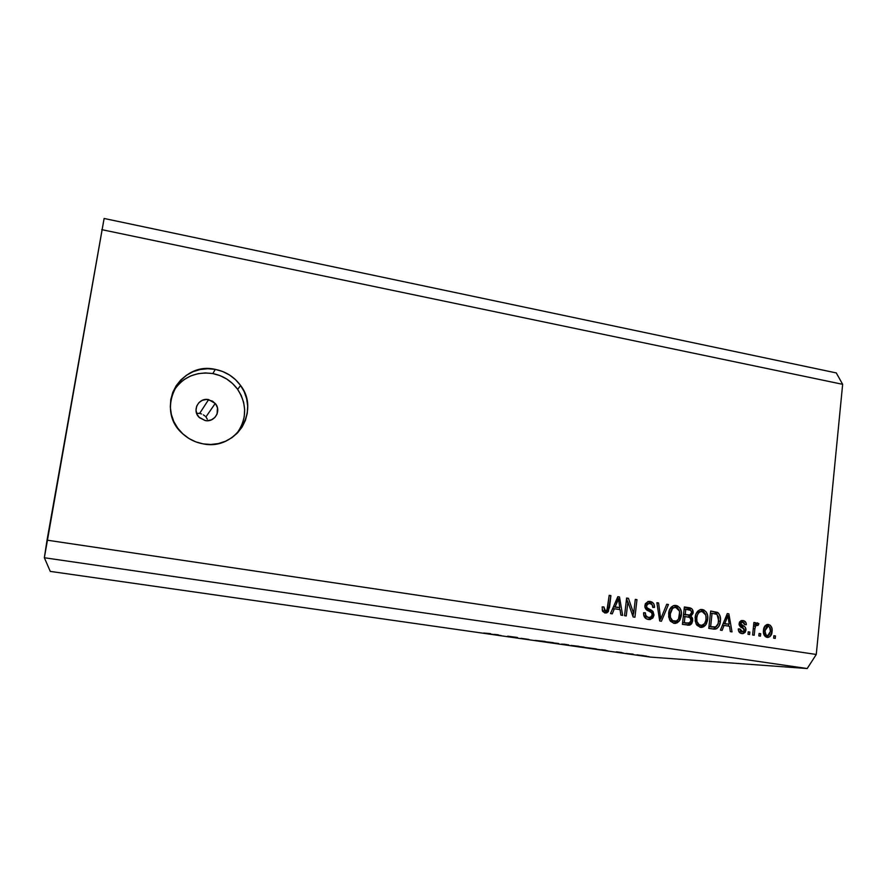 <?xml version="1.0" encoding="UTF-8"?>
<svg xmlns="http://www.w3.org/2000/svg" width="887" height="887" viewBox="0 0 887 887"><rect width="100%" height="100%" fill="white"/><g stroke="black" fill="none" stroke-linecap="round" stroke-linejoin="round"><path stroke-width="1.33" d="M197.357 413.275L199.63 413.431L208.6 399.616L215.231 403.452C221.739 410.548 214.676 422.644 205.207 420.549L199.508 417.722L197.003 414.296L196.016 410.226L196.681 406.135L198.91 402.654L202.347 400.303L206.471 399.438L212.57 401.146L215.685 404.028L217.459 407.832L217.093 413.974L214.887 417.467L211.461 419.828L207.336 420.715L205.207 420.549L198.998 417.212C191.758 410.26 198.832 397.365 208.6 399.616L199.63 413.431L196.615 413.331M236.474 433.943C246.896 419.562 247.296 404.705 237.683 389.382C231.474 380.944 223.191 375.678 212.825 373.571L215.319 369.402C225.852 371.542 234.279 376.908 240.588 385.49C260.623 411.091 235.709 450.818 203.245 443.899L195.85 441.892L188.964 438.511L182.855 433.876L177.755 428.177L173.863 421.635L171.357 414.506L170.315 407.066L170.781 399.616L172.743 392.442L176.114 385.823L180.748 380.013L186.481 375.245L193.067 371.697L200.251 369.502L207.769 368.726L215.319 369.402L222.615 371.487L229.378 374.913L235.377 379.536L240.355 385.18L244.158 391.622L246.63 398.64L247.673 405.958L247.251 413.298L245.389 420.394L242.14 426.98L237.627 432.789L232.017 437.613L225.509 441.249L218.368 443.567L210.84 444.465L203.245 443.899C195.65 442.546 188.953 439.309 183.177 434.175C154.083 410.293 179.218 360.699 215.319 369.402L212.825 373.571C195.295 371.265 181.979 377.452 172.865 392.143M207.314 419.207L206.294 417.522L207.314 419.207M204.964 416.047L203.367 414.85L204.964 416.047M201.571 413.963L199.63 413.431L201.571 413.963M104.112 218.468L836.286 372.928L104.112 218.468L47.033 540.161L816.273 654.462L842.65 384.315L101.739 229.644L842.65 384.315L836.286 372.928L842.65 384.315L816.273 654.462L47.033 540.161L44.35 557.746L50.271 571.394L650.249 657.09L807.203 668.532L44.35 557.746L807.203 668.532L816.273 654.462L807.203 668.532L650.249 657.09L50.271 571.394L44.35 557.746L104.112 218.468M507.697 636.179L517.542 637.498L507.697 636.179M528.863 639.427L521.002 638.318L528.863 639.427M535.027 640.403L545.084 641.434L535.027 640.403M548.909 642.399L558.566 643.485L548.909 642.399M574.344 646.035L584.101 647.133L574.344 645.991M595.609 649.062L607.473 650.759L595.609 649.062M647.632 656.491L649.206 656.679L647.632 656.491M636.966 654.828L646.767 656.169L636.966 654.828M631.688 654.218L633.263 654.395L631.688 654.218M626.122 653.42L633.152 654.14L626.122 653.42M621.687 652.788L623.251 652.965L621.687 652.788M616.432 651.823L621.543 652.51L616.432 651.823M596.463 648.985L583.679 647.355L596.463 648.985M561.781 644.228L568.7 644.871L561.781 644.228M488.759 633.795L501.166 635.569L488.759 633.795M483.725 633.041L490.533 633.64L483.725 633.041M627.896 601.896L626.255 615.944L624.559 615.678L626.621 598.038L628.428 598.315L633.662 613.416L635.292 599.379L636.977 599.634L634.937 617.252L633.13 616.975L627.896 601.896L633.13 616.975L634.937 617.252L636.977 599.634L635.292 599.379L633.662 613.416L628.428 598.315L626.621 598.038L624.559 615.678L626.255 615.944L627.896 601.896L626.167 601.929L627.896 601.896M654.018 615.157L652.832 618.017L649.816 619.558L646.257 618.804L644.04 616.243L643.607 612.74L645.315 612.762L645.858 615.578L647.976 617.285L650.725 617.285L652.2 615.589L651.745 612.828L646.401 609.679L644.971 607.373L645.414 603.637L648.297 601.441L651.989 602.051L653.952 604.114L654.473 607.44L652.765 607.407L652.167 604.746L649.938 603.493L647.266 604.18L646.512 606.298L647.388 608.216L652.976 611.42L654.018 615.157L652.012 610.578L646.867 607.684L646.545 605.821L648.308 603.548L649.938 603.493C651.923 603.892 652.865 605.189 652.765 607.407L654.473 607.44C654.606 604.08 653.154 602.073 650.116 601.43L647.898 601.53L644.871 605.522C644.838 608.316 646.102 610.145 648.674 611.01C650.847 611.52 652.056 612.839 652.333 614.946L650.26 617.441L648.719 617.463C646.379 616.942 645.248 615.378 645.315 612.762L643.607 612.74C643.397 616.498 644.971 618.749 648.342 619.503L650.459 619.47L654.018 615.157L652.3 615.146L654.018 615.157M668.465 604.502L661.425 621.244L659.695 620.978L656.879 602.705L658.597 602.972L660.704 619.048L666.736 604.235L668.465 604.502L666.736 604.235L660.704 619.048L658.597 602.972L656.879 602.705L659.695 620.978L661.425 621.244L668.465 604.502L666.614 604.535L668.465 604.502M673.998 623.361L670.361 621.188L668.654 616.853L669.286 610.489L671.248 607.096L673.798 605.544L677.424 605.854L679.885 607.939L681.26 611.509L681.216 616.199L679.93 620.091L677.369 622.774L673.998 623.361L675.75 623.361L678.998 621.399L681.327 615.378C682.003 610.334 680.229 607.018 676.016 605.433L673.909 605.511C670.627 606.919 668.876 609.635 668.632 613.66L669.585 619.902L673.998 623.361M700.453 627.353L696.86 625.191L695.164 620.889L695.774 614.547L697.703 611.176L700.231 609.624L703.812 609.923L706.252 612.008L707.615 615.556L707.571 620.224L706.307 624.093L703.779 626.765L700.453 627.353L702.027 627.375L705.398 625.39L707.682 619.403C708.336 614.381 706.584 611.088 702.415 609.513L700.508 609.557C697.16 610.888 695.375 613.604 695.131 617.696L696.084 623.916L700.453 627.353M724.047 625.424L722.129 630.391L720.432 630.136L727.285 613.593L728.87 613.837L732.019 631.877L730.334 631.633L729.513 626.255L724.047 625.424L729.513 626.255L730.334 631.633L732.019 631.877L728.87 613.837L727.285 613.593L720.432 630.136L722.129 630.391L724.047 625.424L722.395 625.39L724.047 625.424M775.471 635.946L775.216 638.396L773.619 638.152L773.874 635.702L775.471 635.946L773.874 635.702L773.619 638.152L775.216 638.396L775.471 635.946L773.852 635.89L775.471 635.946M772.078 631.455L770.027 636.556L767.632 637.443L765.237 636.544L763.441 632.553L764.838 626.056L767.432 624.448L770.304 625.302L771.934 628.096L772.078 631.455C772.577 627.896 771.357 625.568 768.441 624.47L767.432 624.448C764.927 625.257 763.618 627.198 763.485 630.28C762.953 633.895 764.162 636.278 767.122 637.398L767.987 637.431C770.615 636.655 771.967 634.671 772.078 631.455L770.47 631.411L772.078 631.455M760.691 633.706L760.436 636.167L758.84 635.924L759.095 633.462L760.691 633.706L759.095 633.462L758.84 635.924L760.436 636.167L760.691 633.706L759.072 633.662L760.691 633.706M754.892 628.739L754.216 635.225L752.608 634.981L753.917 622.463L755.524 622.707L755.314 624.703L757.077 622.774L758.884 623.683L758.097 625.379L755.757 625.612L754.892 628.739L755.447 626.222L756.722 624.98L758.097 625.379L758.884 623.683L757.088 622.774L755.314 624.703L755.524 622.707L753.917 622.463L752.608 634.981L754.216 635.225L754.892 628.739L753.263 628.706L754.892 628.739M749.859 632.065L749.593 634.527L747.985 634.283L748.24 631.821L749.859 632.065L748.24 631.821L747.985 634.283L749.593 634.527L749.859 632.065L748.218 632.021L749.859 632.065M745.967 630.103L745.135 632.364L743.217 633.562L740.301 633.118L738.816 631.522L738.294 628.95L739.935 628.972L740.434 630.89L742.031 631.799L743.528 631.555L744.293 630.38L744.005 628.883L739.226 625.18L739.47 622.153L741 620.734L743.705 620.723L745.9 622.474L746.333 624.714L744.692 624.692L744.248 623.095L742.896 622.364L741.532 622.452L740.7 623.749L745.268 627.22L745.967 630.103C746.022 627.808 744.98 626.344 742.851 625.701L740.712 623.594L741.953 622.341L742.896 622.364L744.692 624.692L746.333 624.714C746.277 622.33 745.169 620.944 743.029 620.567L741.72 620.545L739.071 623.594C739.226 625.912 740.412 627.397 742.63 628.04L744.326 630.169L742.752 631.821L739.935 628.972L738.294 628.95C738.328 631.555 739.47 633.096 741.732 633.573L742.885 633.606L745.967 630.103L744.326 630.058L745.967 630.103M720.355 621.222L719.224 625.723L716.818 628.65L714.146 629.16L708.791 628.384L710.675 611.021L718.503 613.105L720.144 616.31L720.355 621.222C720.998 617.574 720.078 614.636 717.572 612.407L710.675 611.021L708.791 628.384L715.332 629.127C718.525 627.874 720.2 625.235 720.355 621.222L718.703 621.199L720.355 621.222M692.703 620.745L691.683 623.672L690.186 624.947L682.425 624.404L684.365 606.963L690.13 607.894L692.281 609.28L693.08 613.305L690.995 616.143L692.492 618.15L692.703 620.745L690.995 616.143L693.168 612.762C693.246 609.835 691.949 608.149 689.299 607.717L684.365 606.963L682.425 624.404L689.387 625.18L692.703 620.745L691.017 620.734L692.703 620.745M614.347 608.759L612.285 613.837L610.511 613.56L617.84 596.674L619.492 596.94L622.652 615.39L620.878 615.123L620.068 609.635L614.347 608.759L620.068 609.635L620.878 615.123L622.652 615.39L619.492 596.94L617.84 596.674L610.511 613.56L612.285 613.837L614.347 608.759L612.584 608.781L614.347 608.759M605.056 612.972L602.506 611.088L602.162 606.908L603.903 606.941L604.612 610.589L606.93 610.345L609.192 595.343L610.899 595.609L608.371 611.509L606.93 612.784L605.056 612.972L606.641 612.884L609.48 607.617L610.899 595.609L609.192 595.343L607.24 609.835L605.377 610.91L603.903 606.941L602.162 606.908L602.628 611.331L605.056 612.972M239.202 430.173L242.395 423.698L244.235 416.724L244.646 409.495L243.615 402.299L241.186 395.402L237.45 389.071L232.549 383.528L226.662 378.982L219.998 375.622L212.825 373.571L205.396 372.917L198.012 373.682L190.938 375.855L184.463 379.348L178.83 384.038L174.273 389.748M767.366 624.459L768.441 624.47L767.366 624.459M766.723 624.603L768.852 626.444L766.723 624.603M768.486 635.425L766.346 637.199L768.486 635.425M764.228 635.325L767.344 635.624C765.392 634.704 764.638 633.008 765.082 630.513L763.474 630.48L765.082 630.513L768.22 626.244C770.16 627.153 770.914 628.85 770.47 631.333L767.787 635.635L765.093 635.569M753.895 622.696L755.524 622.707L753.895 622.696M753.684 624.681L755.314 624.703L753.684 624.681M756.167 623.328L758.884 623.683L756.489 623.65L755.879 624.969L756.167 623.328M753.529 626.189L755.447 626.222L753.529 626.189M739.237 631.633L742.086 631.799M741.665 620.556L743.029 620.567L741.665 620.556M741.222 620.656L743.594 622.574L741.222 620.656M744.692 624.692L746.333 624.714L744.692 624.681M740.434 622.33L739.381 622.364M739.071 623.572L740.712 623.594L739.071 623.572M739.104 624.681L741.111 624.714L739.104 624.681M739.991 625.413L742.851 625.701L740.501 625.668L743.561 628.55L742.641 626.909M742.364 626.71L740.49 625.657M727.185 613.837L728.87 613.837L727.185 613.837M726.752 614.891L726.852 615.511L726.752 614.891M728.36 624.138L728.704 626.133L728.36 624.138M726.885 624.115L723.16 623.55L726.885 624.115M724.801 623.483L726.819 618.671L725.189 618.66L726.819 618.671L727.894 615.511L726.497 615.511L727.894 615.511L729.203 624.149L723.204 623.461L729.203 624.149L727.894 615.511L724.801 623.483M713.381 611.808L717.572 612.407L715.299 612.418L717.261 614.58L714.7 612.163M713.292 629.038L716.463 626.588L713.226 629.049M711.197 626.976L713.458 627.02L708.99 626.566L710.642 626.599L712.084 613.305L717.029 614.414L718.725 620.944L717.65 625.08L715.221 627.065L708.979 626.643L713.58 627.042M712.084 613.305L710.42 613.305L712.084 613.305L710.642 626.599L715.609 626.987L718.215 623.594L718.592 616.964L716.774 614.259L712.084 613.305M700.619 609.535L702.415 609.513L700.619 609.535M700.408 609.58L704.422 612.684L702.837 610.733L700.408 609.58M706.019 619.381L707.682 619.403L706.019 619.381M703.956 624.26L703.158 625.357L705.398 625.39L703.158 625.357L700.076 627.275L703.956 624.26M699.976 611.564L696.583 612.673L699.699 611.531M698.712 625.313L699.533 625.302M698.18 625.224L696.195 624.126L700.663 625.313L698.435 625.28M696.783 617.973C696.883 614.769 698.224 612.629 700.797 611.564L702.205 611.553L705.797 615.068L706.052 619.093C705.897 622.308 704.489 624.381 701.839 625.324L700.663 625.313C697.57 624.149 696.273 621.709 696.783 617.973L695.109 617.973L696.783 617.973L696.938 621.499L699.144 624.758L701.761 625.335L704.566 623.583L705.875 620.29L706.063 616.565L705.276 613.793L703.413 611.941L701.074 611.52L699.023 612.462L697.459 614.835L696.783 617.973M689.088 608.382L684.332 607.318L689.299 607.717L687.115 607.739L690.541 610.079M691.483 612.773L693.168 612.762L691.483 612.773M690.263 614.835L688.8 616.132L690.995 616.143L688.8 616.132L690.119 617.685L688.8 616.132L690.263 614.835M685.407 623.084L689.953 622.785L687.99 624.914L691.051 620.512L689.221 623.129L682.624 622.663L687.902 623.151M690.186 609.424L689.443 608.626M686.826 623.14L686.216 623.162M685.95 614.902L683.522 614.525L688.135 614.902L683.533 614.458L685.219 614.458L685.795 609.247L688.5 609.668C690.496 609.702 691.494 610.744 691.483 612.795L689.776 614.979L687.181 615.013M685.795 609.247L684.11 609.258L685.795 609.247L685.219 614.458L689.576 615.013L690.995 614.247L691.505 612.141L690.762 610.411L685.795 609.247M684.309 622.619L684.986 616.498L683.3 616.487L688.035 616.953C690.108 617.13 691.106 618.317 691.051 620.512L689.864 617.507L684.986 616.498L684.309 622.619L682.624 622.596L687.591 623.106L684.309 622.619M674.12 605.466L676.016 605.433L674.12 605.466M673.998 605.488L678.245 608.837L676.548 606.675L673.998 605.488M679.63 615.378L681.327 615.378L679.63 615.378M677.812 619.991L676.836 621.377L678.998 621.399L676.836 621.377L673.699 623.306L675.805 622.364L677.768 620.068M673.821 607.54L672.08 607.562L669.94 608.903L671.415 607.783L673.81 607.54M673.178 621.31L672.623 621.343M672.346 621.321L673.233 621.31M671.803 621.244L669.574 619.902L672.069 621.299L674.209 621.321L672.069 621.299M670.295 613.937C670.406 610.799 671.714 608.659 674.22 607.528L675.805 607.473L679.42 611.021L679.675 615.068C679.509 618.239 678.134 620.312 675.517 621.31L674.209 621.321C671.082 620.146 669.774 617.685 670.295 613.937L668.61 613.937L670.295 613.937L670.45 617.474L672.679 620.756L676.404 621.022L678.533 619.015L679.63 612.019L678.899 609.735L677.025 607.872L674.652 607.451L672.579 608.393L670.295 613.937M656.923 603.005L658.597 602.972L656.923 603.005M658.952 616.177L660.371 616.177L658.952 616.177M659.396 619.037L660.704 619.048L659.396 619.037M660.238 619.037L659.629 620.501L660.238 619.037M643.607 612.773L645.315 612.762L643.607 612.773M645.924 617.274L643.818 615.589L648.009 617.463M648.109 601.475L650.116 601.43L648.109 601.475M649.916 602.096L648.075 601.486L652.067 604.624L650.836 602.75M647.588 603.493L645.126 604.302M644.838 605.843L646.545 605.821L644.838 605.843M645.071 607.706L646.867 607.684L645.071 607.706M645.337 608.238L649.306 609.247L647.244 609.269L649.938 610.589L652.012 610.578L649.938 610.589L651.701 612.784L648.608 609.879M651.535 616.731L648.242 619.481L651.535 616.731M647.942 609.569L645.636 608.449M645.204 604.224L647.299 603.482M626.588 598.37L628.428 598.315L626.588 598.37M626.544 598.703L627.652 601.896L626.544 598.703M631.888 613.416L633.662 613.416L631.888 613.416M635.258 599.679L636.977 599.634L635.258 599.679M633.362 613.416L632.985 616.587L633.362 613.416M617.707 596.995L619.492 596.94L617.707 596.995M617.574 597.284L617.807 598.658L617.574 597.284M619.314 607.484L619.669 609.569L619.314 607.484M617.784 607.506L613.427 606.841L617.784 607.506M615.146 606.775L617.297 601.874L615.567 601.907L617.297 601.874L618.45 598.647L616.964 598.692L618.45 598.647L619.747 607.484L613.449 606.808L619.747 607.484L618.45 598.647L615.146 606.775M602.151 606.963L603.903 606.941L602.151 606.963M603.315 610.899L602.173 609.912L603.448 610.932L605.377 610.91L604.025 610.921M609.158 595.665L610.899 595.609L609.158 595.665M607.728 607.639L609.48 607.617L607.728 607.639M604.989 612.795L607.007 610.256L604.679 612.906M770.47 631.333L769.484 626.898L767.876 626.222L766.335 626.998L765.026 631.3L766.069 634.959L767.687 635.646L768.962 635.114L770.47 631.333M643.23 655.604L637.742 654.983L643.23 655.604M605.754 650.193L601.508 649.694L605.754 650.193M585.32 647.543L595.809 648.818L585.32 647.543M578.956 646.313L570.94 645.403L578.956 646.313M563.766 644.15L567.447 644.727L563.766 644.15M561.737 644.029L566.205 644.716L561.737 644.029M553.311 642.643L545.372 641.733L553.311 642.643M498.416 634.848L494.436 634.382L498.416 634.848M237.683 389.382L240.588 385.49M205.873 416.99L215.231 403.452M767.987 637.431L767.211 637.409M767.721 626.233L765.293 626.189M767.388 635.624L765.359 635.569M741.953 622.341L739.603 622.319M742.885 633.606L741.765 633.573M715.332 629.127L713.436 629.083M702.027 627.375L700.375 627.342M700.797 611.564L698.579 611.575M689.387 625.18L687.336 625.147M675.75 623.361L673.81 623.328M674.22 607.528L672.08 607.562M648.308 603.548L646.246 603.592M650.459 619.47L648.386 619.459M606.641 612.884L604.701 612.895"/></g></svg>
